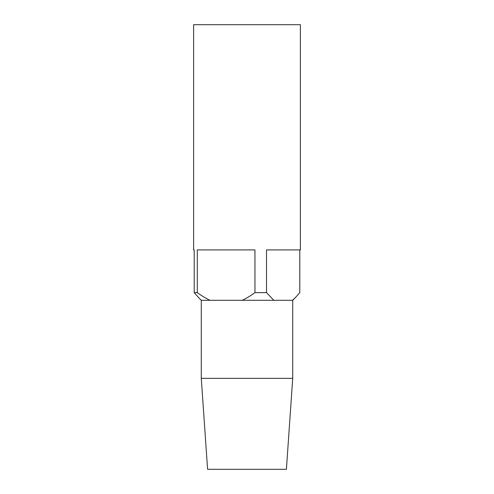 <?xml version="1.0" encoding="UTF-8"?>
<svg xmlns="http://www.w3.org/2000/svg" width="494" height="494" viewBox="0 0 494 494"><rect width="100%" height="100%" fill="white"/><g stroke="black" fill="none" stroke-linecap="round" stroke-linejoin="round"><path stroke-width="0.74" d="M292.72 378.355L286.409 469.3L207.591 469.3L201.28 378.355L292.72 378.355L292.72 300.296L209.969 300.296C206.078 298.462 201.855 295.906 197.297 292.627L197.297 249.915L254.96 249.915L254.96 292.627C250.409 295.906 246.185 298.462 242.288 300.296L201.28 300.296L198.798 297.814L194.204 292.627L194.204 249.915L193.611 249.915L194.204 249.915M299.796 249.915L299.796 292.627L295.202 297.814L292.479 300.296L273.818 300.296L266.507 292.627L254.96 292.627M197.297 292.627L194.204 292.627M266.507 292.627L266.507 249.915L300.389 249.915L300.389 24.7L193.611 24.7L193.611 249.915M201.28 378.355L201.28 300.296M292.72 300.296L295.202 297.814"/></g></svg>
